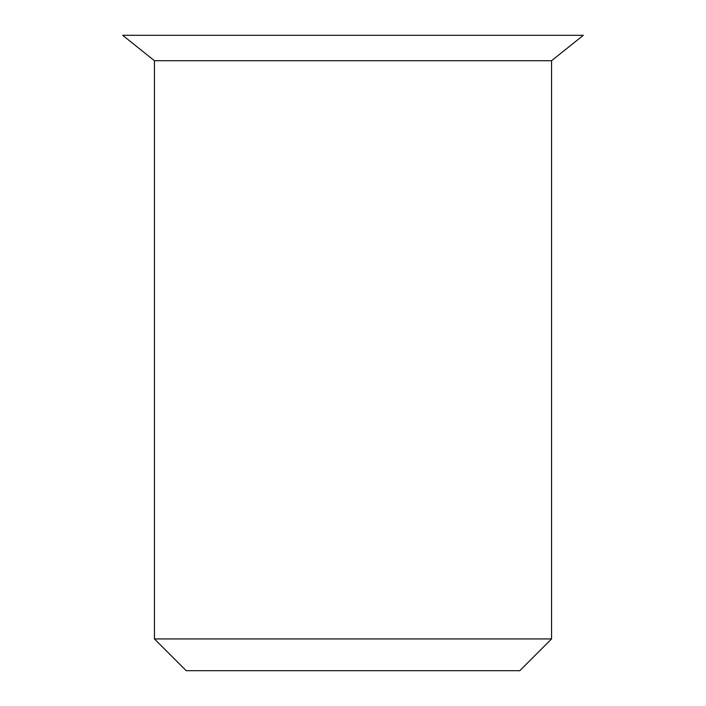 <?xml version="1.0" encoding="UTF-8"?>
<svg xmlns="http://www.w3.org/2000/svg" width="706" height="706" viewBox="0 0 706 706"><rect width="100%" height="100%" fill="white"/><g stroke="black" fill="none" stroke-linecap="round" stroke-linejoin="round"><path stroke-width="1.06" d="M551.562 60.716L583.332 35.3L122.667 35.3L154.438 60.716L154.438 638.93L551.562 638.93L551.562 60.716L154.438 60.716M551.562 638.93L519.793 670.7L186.207 670.7L154.438 638.93"/></g></svg>
